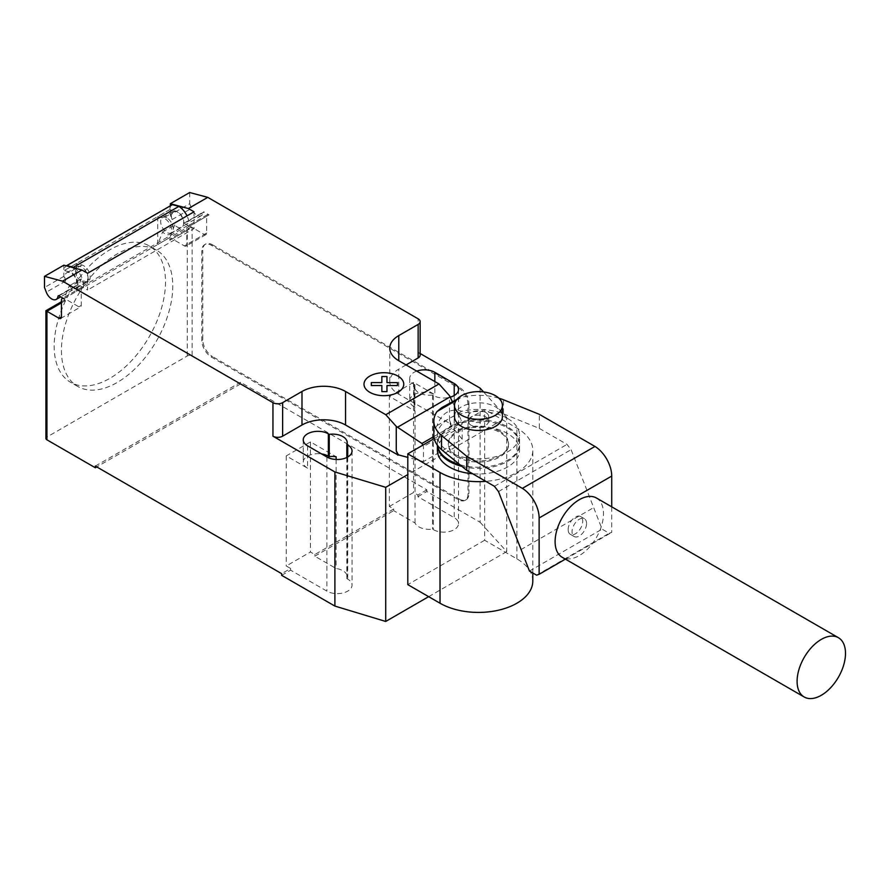 <?xml version="1.0" encoding="UTF-8"?>
<svg xmlns="http://www.w3.org/2000/svg" width="890" height="890" viewBox="0 0 890 890"><rect width="100%" height="100%" fill="white"/><g stroke="black" fill="none" stroke-linecap="round" stroke-linejoin="round"><path stroke-width="0.67" stroke-dasharray="4.45 3.34" d="M499.757 431.272A30.115 17.388 0 0 0 466.927 427.5A30.115 17.388 0 0 0 448.338 443.565A30.115 17.388 0 0 0 457.16 455.858A30.115 17.388 0 0 0 489.978 459.629A30.115 17.388 0 0 0 508.579 443.565A30.115 17.388 0 0 0 499.757 431.272M457.16 456.971A30.115 17.388 180 0 1 448.338 444.677A30.115 17.388 180 0 1 466.927 428.613A30.115 17.388 180 0 1 499.757 432.384A30.115 17.388 180 0 1 508.579 444.677A30.115 17.388 180 0 1 489.978 460.742A30.115 17.388 180 0 1 457.16 456.971M461.932 466.382A41.074 23.707 0 0 0 519.526 444.677A41.074 23.707 0 0 0 507.5 427.912A41.074 23.707 0 0 0 462.744 422.772A41.074 23.707 0 0 0 437.391 444.677A41.074 23.707 0 0 0 437.402 445.267M437.391 450.273A41.074 23.707 180 0 1 462.744 428.368A41.074 23.707 180 0 1 507.5 433.508A41.074 23.707 180 0 1 519.526 450.273A41.074 23.707 180 0 1 472.646 473.747M454.501 416.631A23.952 13.828 180 0 1 469.286 403.849A23.952 13.828 180 0 1 495.396 406.852A23.952 13.828 180 0 1 502.416 416.631M485.718 412.437A10.268 5.93 0 0 0 474.526 411.158A10.268 5.93 0 0 0 468.185 416.631A10.268 5.93 0 0 0 471.199 420.825A10.268 5.93 0 0 0 482.391 422.105A10.268 5.93 0 0 0 488.721 416.631A10.268 5.93 0 0 0 485.718 412.437M471.199 425.298A10.268 5.93 180 0 1 468.185 421.103A10.268 5.93 180 0 1 474.526 415.63A10.268 5.93 180 0 1 485.718 416.909A10.268 5.93 180 0 1 488.721 421.103A10.268 5.93 180 0 1 482.391 426.577A10.268 5.93 180 0 1 471.199 425.298M507.5 418.411A41.074 23.707 0 0 0 462.744 413.272A41.074 23.707 0 0 0 437.391 435.177A41.074 23.707 0 0 0 449.417 451.942A41.074 23.707 0 0 0 494.173 457.082A41.074 23.707 0 0 0 519.526 435.177A41.074 23.707 0 0 0 507.5 418.411M437.513 445.423A41.074 23.707 180 0 1 437.391 443.565A41.074 23.707 180 0 1 462.744 421.66A41.074 23.707 180 0 1 507.5 426.8A41.074 23.707 180 0 1 519.526 443.565A41.074 23.707 180 0 1 459.885 464.714M596.411 497.988A34.221 19.758 -60 0 1 603.498 513.663A34.221 19.758 -60 0 1 588.557 548.106A34.221 19.758 -60 0 1 562.191 557.274M586.566 523.442A10.268 5.93 120 0 0 584.43 518.736A10.268 5.93 120 0 0 576.52 521.495A10.268 5.93 120 0 0 572.036 531.82A10.268 5.93 120 0 0 574.172 536.525A10.268 5.93 120 0 0 582.082 533.778A10.268 5.93 120 0 0 586.566 523.442M568.165 529.583A10.268 5.93 -60 0 1 572.648 519.259A10.268 5.93 -60 0 1 580.558 516.5A10.268 5.93 -60 0 1 582.694 521.206A10.268 5.93 -60 0 1 578.211 531.541A10.268 5.93 -60 0 1 570.29 534.289A10.268 5.93 -60 0 1 568.165 529.583M498.845 398.186A44.622 25.766 0 0 0 461.843 397.196L457.071 399.221M433.842 435.177A44.622 25.766 180 0 1 437.046 425.587C441.952 412.66 450.218 407.887 461.843 411.269A44.622 25.766 180 0 1 503.506 413.861L503.506 399.788M453.066 401.09C448.627 405.195 444.855 407.364 441.763 407.609M503.506 413.861L539.307 428.401L539.307 414.317M437.046 425.587L461.843 411.269M539.307 428.401L567.03 444.399L571.091 449.661L602.074 529.149L609.183 533.255L611.73 532.387L611.73 506.833M494.428 486.318L567.03 444.399M520.839 549.664L593.441 507.745M498.489 491.58L571.091 449.661M529.472 571.069L602.074 529.149M536.592 575.174L609.183 533.255M565.406 559.131L611.73 532.387M456.069 400.522L461.843 397.196M434.231 438.581L484.649 409.467L516.879 428.079A54.346 31.372 180 0 1 532.798 450.273A54.346 31.372 180 0 1 485.829 481.357M532.798 581.048A54.346 31.372 0 0 0 516.879 558.864L484.649 540.252L484.649 409.467M484.649 540.252L407.798 584.619M165.507 281.93A78.732 45.457 -60 0 1 131.142 361.162A78.732 45.457 -60 0 1 70.477 382.255A78.732 45.457 -60 0 1 54.168 346.21A78.732 45.457 -60 0 1 75.183 283.788A78.732 45.457 -60 0 1 149.209 245.896A78.732 45.457 -60 0 1 165.507 281.93M61.432 350.404A78.732 45.457 120 0 0 77.742 386.449A78.732 45.457 120 0 0 138.406 365.356A78.732 45.457 120 0 0 172.771 286.124A78.732 45.457 120 0 0 156.462 250.09A78.732 45.457 120 0 0 82.436 287.982A78.732 45.457 120 0 0 61.432 350.404M166.953 217.95A8.9 5.14 -120 0 0 162.503 217.505A8.9 5.14 -120 0 0 161.135 224.636A8.9 5.14 -120 0 0 166.953 232.479A8.9 5.14 -120 0 0 171.403 232.924A8.9 5.14 -120 0 0 172.76 225.793A8.9 5.14 -120 0 0 166.953 217.95M189.704 192.518L189.704 203.699L170.335 214.868L172.148 219.541A8.9 5.14 60 0 1 173.149 211.364A8.9 5.14 60 0 1 177.599 211.798A8.9 5.14 60 0 1 183.841 223.635L203.198 212.454A1.368 0.79 60 0 1 203.465 211.976A1.368 0.79 60 0 1 204.155 212.042L209.061 214.868A3.427 1.98 -120 0 0 207.348 214.701A3.427 1.98 -120 0 0 206.636 216.27L206.636 233.035A3.427 1.98 60 0 1 205.935 234.604A3.427 1.98 60 0 1 204.222 234.437L192.118 227.451L192.118 355.989A3.427 1.98 0 0 0 187.278 355.989L46.925 437.023A3.427 1.98 0 0 0 45.913 438.425M189.704 203.699L191.506 208.36A8.9 5.14 -120 0 0 196.957 215.158A8.9 5.14 -120 0 0 201.407 215.591A8.9 5.14 -120 0 0 203.198 212.454M81.769 281.663A8.9 5.14 -120 0 0 86.219 282.097A8.9 5.14 -120 0 0 87.576 274.966A8.9 5.14 -120 0 0 81.769 267.122A8.9 5.14 -120 0 0 77.319 266.689A8.9 5.14 -120 0 0 75.95 273.82A8.9 5.14 -120 0 0 81.769 281.663M63.858 265.175L63.858 276.345L65.671 281.017A8.9 5.14 60 0 1 66.672 272.829A8.9 5.14 60 0 1 71.122 273.274A8.9 5.14 60 0 1 77.352 285.111A1.368 0.79 60 0 1 77.63 284.622A1.368 0.79 60 0 1 78.32 284.7L87.576 290.04L87.576 273.274M452.309 401.524L461.465 420.636L462.188 424.174L423.473 446.524L422.783 445.189M433.897 436.556L461.465 420.636M450.496 424.463L451.063 424.141L449.506 420.136L450.496 424.775L462.188 439.26L423.473 461.61L423.473 446.524M462.188 439.26L462.188 424.174M423.473 461.61L407.798 457.393M76.228 288.26L88.321 281.273A9.245 5.34 60 0 0 89.367 272.774A9.245 5.34 60 0 0 82.014 265.009L76.44 263.518L64.347 270.504L69.91 271.995A9.245 5.34 60 0 1 77.263 279.76A9.245 5.34 60 0 1 76.228 288.26A9.245 5.34 60 0 1 69.186 285.868L64.347 298.428L64.347 301.221A3.427 1.98 60 0 1 65.048 299.652A3.427 1.98 60 0 1 66.761 299.819L78.865 306.805A3.427 1.98 -120 0 0 80.578 306.972A3.427 1.98 -120 0 0 81.279 305.415L81.279 288.649A3.427 1.98 60 0 1 81.991 287.081A3.427 1.98 60 0 1 83.704 287.248L189.214 226.327L189.214 224.658A15.063 8.689 -120 0 0 187 215.869M63.858 298.706L83.704 287.248L83.704 285.568L189.214 224.658M88.321 281.273A9.245 5.34 60 0 1 81.279 278.882L69.186 285.868M63.858 276.345L44.5 287.526M194.053 211.798L194.053 228.563L87.576 290.04M194.053 228.563L189.704 226.049L209.061 214.868M162.592 231.945L174.696 224.959A9.245 5.34 -120 0 0 181.738 227.351A9.245 5.34 -120 0 0 182.773 218.84A9.245 5.34 -120 0 0 175.43 211.086L169.857 209.584L157.753 216.57L163.326 218.061A9.245 5.34 60 0 1 170.68 225.826A9.245 5.34 60 0 1 169.634 234.337A9.245 5.34 60 0 1 162.592 231.945L157.753 244.505L169.857 237.519L169.857 240.3A3.427 1.98 -120 0 1 170.569 238.731L189.704 227.684L192.118 227.451L172.271 238.909L184.375 245.896L204.222 234.437M204.155 212.042L184.797 223.223L189.214 226.327A3.427 1.98 -120 0 0 187.501 226.16A3.427 1.98 -120 0 0 186.8 227.729L186.8 244.494A3.427 1.98 60 0 1 186.088 246.063A3.427 1.98 60 0 1 184.375 245.896M74.382 267.99A15.063 8.689 60 0 1 83.704 285.568M184.797 223.223A1.368 0.79 -120 0 0 184.108 223.156A1.368 0.79 -120 0 0 183.841 223.635M171.981 204.867A10.268 5.93 -120 0 0 169.857 209.562L169.857 209.584M169.857 209.562L64.347 270.482A10.268 5.93 60 0 1 66.372 265.843M170.335 214.868L170.335 205.812M64.347 298.428L76.44 291.442L81.279 278.882M76.44 291.442L76.44 263.518M157.753 216.57L157.753 244.505M172.271 238.909A3.427 1.98 -120 0 0 170.569 238.731M174.696 224.959L169.857 237.519M187.278 355.989L187.278 230.243L189.704 227.684M45.913 310.699L46.925 311.278L46.925 437.023M201.796 250.924L201.796 340.336A13.695 7.899 -120 0 0 211.475 357.113L458.317 499.624A13.695 7.899 -120 0 0 465.159 500.302A13.695 7.899 -120 0 0 467.995 494.028L467.995 404.605A13.695 7.899 -120 0 0 458.317 387.84L211.475 245.329A13.695 7.899 -120 0 0 204.633 244.65A13.695 7.899 -120 0 0 201.796 250.924L202.764 250.357L202.764 339.78A13.695 7.899 -120 0 0 212.443 356.545L211.475 357.113M211.475 245.329L212.443 244.772A13.695 7.899 -120 0 0 205.601 244.094A13.695 7.899 -120 0 0 202.764 250.357M458.317 499.624L459.284 499.056L212.443 356.545M212.443 244.772L459.284 387.284L458.317 387.84M467.995 404.605L468.963 404.049A13.695 7.899 -120 0 0 459.284 387.284M468.963 404.049L468.963 493.472L467.995 494.028M459.284 499.056A13.695 7.899 -120 0 0 466.126 499.735A13.695 7.899 -120 0 0 468.963 493.472M406.051 364.933L398.787 369.116A30.805 17.778 0 0 0 389.764 381.699A30.805 17.778 0 0 0 398.787 394.27L451.063 424.141M449.506 420.136L449.506 395.661M450.496 424.775L451.063 424.452M483.559 391.934L506.722 417.466L407.798 474.581M420.147 353.508L418.144 352.351A6.842 3.949 180 0 1 420.147 355.155M416.743 371.108A14.718 8.499 0 0 0 409.723 378.339A14.718 8.499 0 0 0 414.028 384.347L414.918 384.858A14.718 8.499 0 0 0 414.562 386.727A14.718 8.499 0 0 0 432.507 395.015L433.397 395.527A14.718 8.499 0 0 0 450.229 397.163M415.018 522.964L415.018 411.191L389.353 396.361L389.353 506.466L393.703 508.98L393.703 510.66L415.018 522.964A14.718 8.499 0 0 0 432.507 529.149L433.397 529.661A14.718 8.499 0 0 0 449.428 531.497A14.718 8.499 0 0 0 458.517 523.654A14.718 8.499 0 0 0 454.2 517.646L417.911 496.687L417.911 495.007L413.55 492.493L389.353 506.466M393.703 508.98L314.815 554.526L310.454 552.011L286.257 565.984L290.618 568.499L281.663 573.672M95.319 466.082L240.523 382.255L240.523 383.935L192.118 355.989M480.099 388.118L480.099 522.252L426.855 491.514L426.855 489.834L240.523 382.255M426.855 489.834L417.911 495.007M414.918 384.858L414.918 407.22L414.028 406.708A14.718 8.499 180 0 1 409.723 400.7A14.718 8.499 180 0 1 418.812 392.846A14.718 8.499 180 0 1 434.843 394.693L434.843 381.554M415.018 411.191A14.718 8.499 180 0 1 414.562 409.077A14.718 8.499 180 0 1 414.918 407.22M432.507 395.015L432.507 529.149M346.833 457.471L346.833 578.611A14.718 8.499 0 0 0 347.2 576.742A14.718 8.499 0 0 0 336.131 568.51L314.815 556.206L314.815 554.526M336.131 459.463L336.131 568.51M307.551 445.823L307.551 468.185L286.257 455.891L310.454 441.918L336.131 456.737M310.454 441.918L310.454 552.011M290.618 568.499L290.618 570.178L326.908 591.138A14.718 8.499 0 0 0 342.95 592.974A14.718 8.499 0 0 0 352.04 585.131A14.718 8.499 0 0 0 347.723 579.123L346.833 578.611M286.257 455.891L286.257 565.984M389.353 396.361L413.55 382.4L434.843 394.693M413.55 382.4L413.55 492.493M307.551 468.185A14.718 8.499 180 0 1 303.245 462.177A14.718 8.499 180 0 1 321.613 453.945M314.815 556.206L393.703 510.66M240.523 383.935L96.776 466.927M417.911 496.687L426.855 491.514M281.663 575.341L290.618 570.178M480.099 522.252L506.722 551.589L506.722 417.466M428.657 596.667L506.722 551.589M516.879 558.864L516.879 428.079M172.148 219.541L191.506 208.36M58.829 295.803L77.352 285.111M81.279 288.649L61.443 300.097M78.865 306.805L81.279 305.415M78.32 284.7L58.951 295.869M82.014 265.009L69.91 271.995M65.671 281.017L46.302 292.198M175.43 211.086L163.326 218.061M206.636 233.035L186.8 244.494M206.636 216.27L186.8 227.729M187.278 230.243L169.857 240.3M64.347 301.221L46.925 311.278M61.443 302.9L66.761 299.819M201.796 340.336L202.764 339.78M418.144 352.351L418.144 318.82M398.787 394.27L398.787 369.116M433.397 395.527L433.397 529.661M454.2 395.527L454.2 517.646M326.908 457.004L326.908 591.138M347.723 457.004L347.723 579.123M414.028 384.347L414.028 406.708M448.338 444.677L448.338 443.565M508.579 444.677L508.579 443.565M437.391 445.245L437.391 444.677M519.526 450.273L519.526 444.677M468.185 421.103L468.185 416.631M488.721 421.103L488.721 416.631M437.391 443.565L437.391 435.177M519.526 443.565L519.526 435.177M580.558 516.5L584.43 518.736M570.29 534.289L574.172 536.525M532.798 572.982L532.798 450.273M77.742 386.449L70.477 382.255M173.149 211.364L162.503 217.505M86.219 282.097L60.654 296.859M81.991 287.081L62.856 298.128M60.731 318.431L80.578 306.972M58.273 295.803L77.63 284.622M66.672 272.829L77.319 266.689M169.634 234.337L181.738 227.351M205.935 234.604L186.088 246.063M207.348 214.701L187.501 226.16M184.108 223.156L203.465 211.976M201.407 215.591L171.403 232.924M156.462 250.09L149.209 245.896M61.443 301.743L65.048 299.652M205.601 244.094L204.633 244.65M389.764 381.699L389.764 348.168M414.562 386.727L414.562 409.077M458.517 389.52L458.517 523.654M347.2 442.608L347.2 576.742M303.245 439.816L303.245 462.177M352.04 450.996L352.04 585.131M409.723 378.339L409.723 400.7M466.126 499.735L465.159 500.302"/><path stroke-width="1.33" d="M437.402 445.267A41.074 23.707 0 0 0 449.417 461.443A41.074 23.707 0 0 0 461.932 466.382M472.646 473.747A41.074 23.707 180 0 1 449.417 467.039A41.074 23.707 180 0 1 437.391 450.273L437.391 445.245M495.396 395.672A23.952 13.828 0 0 0 469.286 392.679A23.952 13.828 0 0 0 454.501 405.451A23.952 13.828 0 0 0 461.521 415.23A23.952 13.828 0 0 0 487.62 418.233A23.952 13.828 0 0 0 502.416 405.451A23.952 13.828 0 0 0 495.396 395.672M502.416 405.451L502.416 416.631A23.952 13.828 180 0 1 487.62 429.414A23.952 13.828 180 0 1 461.521 426.41A23.952 13.828 180 0 1 454.501 416.631L454.501 405.451M459.885 464.714A41.074 23.707 180 0 1 449.417 460.33A41.074 23.707 180 0 1 437.513 445.423M845.5 653.382A34.221 19.758 120 0 0 838.413 637.707A34.221 19.758 120 0 0 812.036 646.874A34.221 19.758 120 0 0 797.095 681.317A34.221 19.758 120 0 0 804.193 696.992A34.221 19.758 120 0 0 830.559 687.814A34.221 19.758 120 0 0 845.5 653.382M804.193 696.992L562.191 557.274A34.221 19.758 -60 0 1 555.104 541.598A34.221 19.758 -60 0 1 570.045 507.167A34.221 19.758 -60 0 1 596.411 497.988L838.413 637.707M611.73 506.833L611.73 476.072A24.408 14.095 -120 0 0 594.965 446.446L539.307 414.317L503.506 399.788A44.622 25.766 0 0 0 498.845 398.186M441.529 449.639A44.622 25.766 180 0 1 433.842 435.177L433.842 421.103A44.622 25.766 0 0 0 441.529 435.566L466.705 456.236L466.705 470.309L441.529 449.639L441.529 435.566M457.071 399.221L441.763 407.609L437.046 411.514A44.622 25.766 0 0 0 433.842 421.103M466.705 456.236L522.363 488.365A24.408 14.095 60 0 1 539.129 517.98L539.129 574.295L536.592 575.174L529.472 571.069L498.489 491.58L494.428 486.318L466.705 470.309M539.129 574.295L565.406 559.131M522.363 488.365L594.965 446.446M437.046 411.514L456.069 400.522M485.829 481.357A54.346 31.372 180 0 1 440.027 472.457L407.798 453.844L434.231 438.581M407.798 453.844L407.798 584.619L440.027 603.231A54.346 31.372 0 0 0 499.257 610.028A54.346 31.372 0 0 0 532.798 581.048L532.798 572.982M61.443 302.9L46.925 311.278L45.913 310.699L45.913 438.425A3.427 1.98 0 0 0 46.925 439.816L46.925 311.278L59.018 318.264A3.427 1.98 -120 0 0 60.731 318.431A3.427 1.98 -120 0 0 61.443 316.862L61.443 300.097A3.427 1.98 60 0 1 62.144 298.539A3.427 1.98 60 0 1 63.858 298.706L58.951 295.869A1.368 0.79 -120 0 0 58.273 295.803A1.368 0.79 -120 0 0 57.995 296.292A8.9 5.14 60 0 1 56.204 299.429A8.9 5.14 60 0 1 51.765 298.984A8.9 5.14 60 0 1 46.302 292.198L44.5 287.526L44.5 276.345L62.567 281.184L81.925 270.015L63.858 265.175L44.5 276.345M422.783 445.189L421.916 443.476L396.261 426.399L385.782 414.707L439.026 383.968L449.506 395.661L452.309 401.524M421.916 443.476L433.897 436.556M407.798 457.393L398.386 454.857L396.261 450.874L396.261 426.399M396.261 450.874L397.819 454.879L398.386 454.545M385.782 414.707L345.543 391.478L345.543 425.008L397.819 454.879M207.759 197.358L189.704 192.518L170.335 203.699L188.402 208.538L207.759 197.358L418.144 318.82A6.842 3.949 180 0 1 420.147 321.613A6.842 3.949 180 0 1 418.144 324.416L398.787 335.586A30.805 17.778 0 0 0 389.764 348.168A30.805 17.778 0 0 0 398.787 360.739L439.026 383.968M188.402 208.538L194.053 211.798L87.576 273.274L81.925 270.015M345.543 391.478A30.805 17.778 0 0 0 301.988 391.478L282.631 402.658A6.842 3.949 180 0 1 272.952 402.658L62.567 281.184M187 215.869A15.063 8.689 -120 0 0 178.868 206.391L172.404 204.656L66.895 265.576L73.358 267.312L178.868 206.391M73.358 267.312A15.063 8.689 60 0 1 74.382 267.99M172.404 204.656A10.268 5.93 -120 0 0 171.981 204.867L66.472 265.776A10.268 5.93 60 0 1 66.895 265.576M170.335 205.812L170.335 203.699M397.819 455.191L398.386 454.857M345.543 425.008A30.805 17.778 0 0 0 301.988 425.008L282.631 436.189A6.842 3.949 180 0 1 272.952 436.189L272.952 402.658M407.798 474.581L385.715 487.32L334.896 471.956L272.952 436.189M420.147 353.508L480.099 388.118L483.559 391.934M420.147 321.613L420.147 355.155A6.842 3.949 180 0 1 418.144 357.947L406.051 364.933M346.833 444.477A14.718 8.499 0 0 0 347.2 442.608A14.718 8.499 0 0 0 329.255 434.32L328.366 433.808A14.718 8.499 0 0 0 312.323 431.973A14.718 8.499 0 0 0 303.245 439.816A14.718 8.499 0 0 0 307.551 445.823L326.908 457.004A14.718 8.499 0 0 0 342.95 458.851A14.718 8.499 0 0 0 352.04 450.996A14.718 8.499 0 0 0 347.723 444.989L346.833 444.477L346.833 457.471M450.229 397.163A14.718 8.499 0 0 0 458.517 389.52A14.718 8.499 0 0 0 454.2 383.512L434.843 372.332A14.718 8.499 0 0 0 416.743 371.108M46.925 439.816L95.319 467.762L95.319 466.082L281.663 573.672L281.663 575.341L334.896 606.079L385.715 621.454L428.657 596.667M329.255 434.32L329.255 456.681A14.718 8.499 180 0 1 336.131 456.737L336.131 459.463M334.896 471.956L334.896 606.079M321.613 453.945A14.718 8.499 180 0 1 328.366 456.17L329.255 456.681M96.776 466.927L95.319 467.762M385.715 487.32L385.715 621.454M371.319 385.537L371.319 382.589L381.855 382.589L381.843 376.514L386.961 376.514L386.961 382.6L397.496 382.6L397.485 385.548L386.961 385.537L386.961 391.622L381.855 391.622L381.855 385.548L371.319 385.537M369.828 392.323A19.88 11.481 0 0 0 403.092 387.172A19.88 11.481 0 0 0 378.74 373.11A19.88 11.481 0 0 0 369.828 392.323M539.129 517.98L611.73 476.072M440.027 603.231L440.027 472.457M57.995 296.292L58.829 295.803M397.53 427.245L450.095 396.896M61.443 316.862L59.018 318.264M418.144 357.947L418.144 324.416M282.631 436.189L282.631 402.658M301.988 425.008L301.988 391.478M398.787 360.739L398.787 335.586M454.2 383.512L454.2 395.527M434.843 381.554L434.843 372.332M328.366 433.808L328.366 456.17M347.723 444.989L347.723 457.004M60.654 296.859L56.204 299.429M62.856 298.128L62.144 298.539M45.913 310.699L61.443 301.743"/></g></svg>
